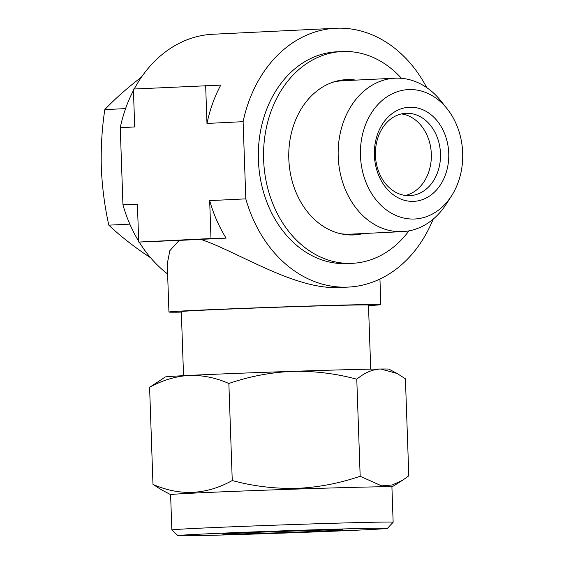 <?xml version="1.0" encoding="UTF-8"?>
<svg xmlns="http://www.w3.org/2000/svg" width="564" height="564" viewBox="0 0 564 564"><rect width="100%" height="100%" fill="white"/><g stroke="black" fill="none" stroke-linecap="round" stroke-linejoin="round"><path stroke-width="0.85" d="M332.725 82.281A76.796 60.602 -92.8 0 1 342.574 80.765L395.061 78.206A76.796 60.602 87.2 0 0 338.217 156.524A76.796 60.602 87.2 0 0 402.541 231.621A76.796 60.602 87.2 0 0 446.194 204.182L451.552 195.849A64.782 51.12 87.2 0 0 462.677 152.936A64.782 51.12 87.2 0 0 447.322 109.042A64.782 51.12 87.2 0 0 390.683 94.583A64.782 51.12 87.2 0 0 360.459 155.65A64.782 51.12 87.2 0 0 395.731 215.385A64.782 51.12 87.2 0 0 451.552 195.849M447.322 109.042L441.182 101.273A76.796 60.602 87.2 0 0 395.061 78.206M375.434 155.333A41.228 32.529 87.2 0 0 409.965 195.645A41.228 32.529 87.2 0 0 440.477 153.605A41.228 32.529 87.2 0 0 405.946 113.293A41.228 32.529 87.2 0 0 375.434 155.333M405.361 195.454A41.228 32.529 87.2 0 0 431.326 154.05A41.228 32.529 87.2 0 0 401.392 113.921M448.74 153.302A47.115 37.175 -92.8 0 1 413.215 201.376A47.115 37.175 -92.8 0 1 374.397 155.276A47.115 37.175 -92.8 0 1 409.922 107.209A47.115 37.175 -92.8 0 1 448.74 153.302M363.385 233.524A77.74 61.342 -92.8 0 1 353.924 234.934A77.74 61.342 -92.8 0 1 292.427 182.052A77.74 61.342 -92.8 0 1 313.796 93.61A77.74 61.342 -92.8 0 1 346.359 79.637A77.74 61.342 -92.8 0 1 355.912 80.116M408.914 230.88A106.011 83.648 -92.8 0 1 396.809 244.254A106.011 83.648 -92.8 0 1 352.408 263.31A106.011 83.648 -92.8 0 1 268.549 191.196A106.011 83.648 -92.8 0 1 297.693 70.592A106.011 83.648 -92.8 0 1 342.087 51.543A106.011 83.648 -92.8 0 1 401.483 78.325M352.084 80.299A77.74 61.342 87.2 0 0 344.442 79.771M342.087 51.543L336.863 51.796A106.011 83.648 87.2 0 0 292.469 70.845A106.011 83.648 87.2 0 0 263.325 191.45A106.011 83.648 87.2 0 0 347.184 263.564L352.408 263.31M181.326 312.089L178.45 312.174A106.011 1.135 -2 0 1 168.946 312.033A106.011 1.135 -2 0 1 228.328 308.938A106.011 1.135 -2 0 1 339.937 305.166A106.011 1.135 -2 0 1 380.834 304.638A106.011 1.135 -2 0 1 368.496 305.603M433.187 219.142A129.565 102.239 -92.8 0 1 348.326 287.09L339.316 287.513C294.916 289.952 238.65 252.143 200.812 239.376L226.101 238.142A129.565 102.239 -92.8 0 1 209.674 200.622L210.992 238.544L138.73 242.062L137.404 204.147L122.952 204.852A129.565 102.239 87.2 0 0 138.702 241.258M138.73 242.062L179.126 240.426A106.011 1.135 -2 0 1 200.812 239.376M179.126 240.426L169.849 250.649L167.261 263.776L168.946 312.033M348.326 287.09A129.565 102.239 -92.8 0 1 245.805 198.866L243.112 121.676A129.565 102.239 -92.8 0 1 335.721 28.27A129.565 102.239 -92.8 0 1 337.505 28.2A129.565 102.239 -92.8 0 1 426.779 87.653M335.721 28.27L212.861 34.256A129.565 102.239 87.2 0 0 134.218 88.999M133.435 90.487A129.565 102.239 87.2 0 0 120.252 127.661L122.952 204.852M243.112 121.676L206.974 123.438A129.565 102.239 -92.8 0 1 220.757 85.122L133.386 89.041L134.704 126.956L120.252 127.661M370.717 369.152L368.475 305.068A93.638 1.001 178 0 0 332.344 305.54A93.638 1.001 178 0 0 233.764 308.868A93.638 1.001 178 0 0 181.312 311.603L183.547 375.687M297.059 530.364A104.833 1.121 178 0 0 177.942 535.652A104.833 1.121 178 0 0 268.351 533.6A104.833 1.121 178 0 0 387.461 528.334A104.833 1.121 178 0 0 297.059 530.364M177.942 535.652L171.851 529.97A110.72 1.184 -2 0 1 171.844 529.963A110.72 1.184 -2 0 1 297.658 524.393A110.72 1.184 -2 0 1 393.15 522.236A110.72 1.184 -2 0 1 393.143 522.243L391.917 486.922A110.72 1.184 -2 0 0 296.424 489.08A110.72 1.184 -2 0 0 170.61 494.649L161.283 489.7L152.978 484.391C179.93 496.221 206.353 494.938 232.255 480.528C253.173 486.203 274.612 488.819 296.558 488.382C318.216 487.409 339.415 483.362 360.17 476.256L381.609 485.872L392.304 484.955L402.661 480.218L408.801 475.84L405.417 378.789L397.112 373.481L380.749 369.004A111.898 1.198 -2 0 1 388.963 369.152L397.112 373.481M305.484 530.59A58.896 0.634 -2 0 1 274.597 531.711A58.896 0.634 -2 0 1 259.877 532.183M290.925 531.055A60.073 0.642 -2 0 1 342.736 529.878A60.073 0.642 -2 0 1 274.478 532.909A60.073 0.642 -2 0 1 222.674 534.073A60.073 0.642 -2 0 1 290.925 531.055M149.594 387.341C162.312 380.312 175.404 376.336 188.884 375.42A111.898 1.198 -2 0 0 165.344 376.956L149.594 387.341L152.978 484.391M228.864 383.478C249.337 376.421 270.544 372.381 292.476 371.352A111.898 1.198 -2 0 0 188.884 375.42C202.406 375.032 215.737 377.718 228.864 383.478L232.255 480.528M356.779 379.198C364.499 372.733 372.487 369.335 380.749 369.004A111.898 1.198 -2 0 0 292.476 371.352C314.148 370.879 335.58 373.495 356.779 379.198L360.17 476.256M139.188 242.048A129.565 102.239 87.2 0 0 167.621 273.991M245.805 198.866L209.674 200.622M205.656 85.524L206.974 123.438M226.101 238.142L210.992 238.544M352.006 234.984A77.74 61.342 87.2 0 0 359.557 233.715M402.541 231.621L350.047 234.18A76.796 60.602 -92.8 0 1 340.092 233.623M150.68 257.833L143.841 253.257C130.178 243.761 118.51 234.391 108.831 225.156C104.65 206.382 102.147 187.213 101.323 167.656C100.794 147.838 101.95 128.493 104.798 109.62C113.843 100.025 124.841 90.134 137.792 79.961L141.479 77.127M129.826 224.134L108.831 225.156M125.575 108.612L104.798 109.62M171.844 529.963L170.61 494.649M391.917 486.929L402.661 480.218M387.461 528.334L393.143 522.243M380.834 304.638L379.946 279.046"/></g></svg>
